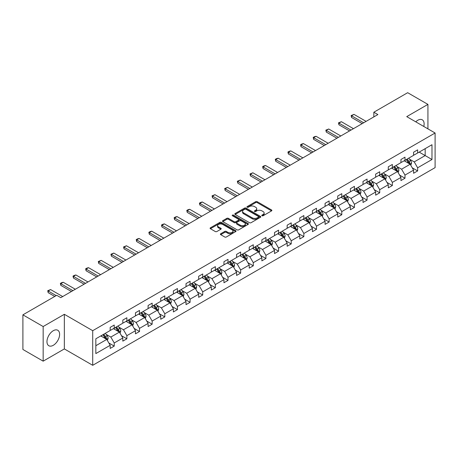 <?xml version="1.0" encoding="UTF-8"?>
<svg xmlns="http://www.w3.org/2000/svg" width="458" height="458" viewBox="0 0 458 458"><rect width="100%" height="100%" fill="white"/><g stroke="black" fill="none" stroke-linecap="round" stroke-linejoin="round"><path stroke-width="0.69" d="M261.987 215.764A0.79 0.452 0 0 0 263.098 215.764L271.548 210.88A1.122 0.647 0 0 0 271.88 210.422A1.122 0.647 0 0 0 271.548 209.964L257.23 201.697A1.122 0.647 0 0 0 255.644 201.697L247.188 206.575A0.79 0.452 0 0 0 246.959 206.896A0.79 0.452 0 0 0 247.188 207.216A0.79 0.452 0 0 0 248.305 207.216L249.398 206.587A3.601 2.078 0 0 1 254.488 206.587L255.679 207.274A3.601 2.078 0 0 1 256.738 208.745A3.601 2.078 0 0 1 255.679 210.216L254.585 210.846A0.79 0.452 0 0 0 254.356 211.167A0.79 0.452 0 0 0 254.585 211.487A0.79 0.452 0 0 0 255.701 211.487L256.795 210.857A3.601 2.078 0 0 1 261.884 210.857L263.081 211.55A3.601 2.078 0 0 1 264.134 213.016A3.601 2.078 0 0 1 263.081 214.487L261.987 215.117A0.79 0.452 0 0 0 261.753 215.437A0.79 0.452 0 0 0 261.987 215.764L261.987 215.117M53.288 345.303A8.937 5.158 120 0 0 59.128 337.426A8.937 5.158 120 0 0 57.76 330.258A8.937 5.158 120 0 0 53.288 330.705A8.937 5.158 120 0 0 47.449 338.582A8.937 5.158 120 0 0 48.817 345.744A8.937 5.158 120 0 0 53.288 345.303M423.776 126.465A8.937 5.158 120 0 0 422.27 119.813A8.937 5.158 120 0 0 417.799 120.254A8.937 5.158 120 0 0 415.75 121.834M220.722 233.752A1.122 0.647 0 0 0 220.39 234.21A1.122 0.647 0 0 0 220.722 234.668L224.741 236.992A1.122 0.647 0 0 0 226.332 236.992L235.715 231.571A1.122 0.647 0 0 0 236.047 231.113A1.122 0.647 0 0 0 235.715 230.655L221.397 222.388A1.122 0.647 0 0 0 219.806 222.388L210.422 227.803A1.122 0.647 0 0 0 210.09 228.261A1.122 0.647 0 0 0 210.422 228.725L215.271 231.525A1.122 0.647 0 0 0 216.863 231.525L220.882 229.206A1.122 0.647 0 0 0 221.208 228.748A1.122 0.647 0 0 0 220.882 228.284L218.472 226.899A3.011 1.735 0 0 1 217.59 225.668A3.011 1.735 0 0 1 219.451 224.065A3.011 1.735 0 0 1 222.731 224.443L232.154 229.882A3.011 1.735 0 0 1 233.036 231.113A3.011 1.735 0 0 1 231.181 232.716A3.011 1.735 0 0 1 227.901 232.338L226.332 231.433A1.122 0.647 0 0 0 224.741 231.433L220.722 233.752L220.722 234.668L224.741 232.366L224.741 231.433M64.349 314.303L43.161 326.537L22.9 314.841L22.9 349.465L43.161 361.162L64.349 348.927L92.716 365.301L92.716 330.682L64.349 314.303L64.349 348.927M427.927 128.864L427.927 104.395L406.738 116.63L435.1 133.003L92.716 330.682M427.927 104.395L407.666 92.699L373.837 112.233L373.837 116.91M22.9 314.841L56.735 295.307L60.788 297.648L377.884 114.569L373.837 112.233M249.478 222.708A1.122 0.647 0 0 0 251.07 222.708L260.453 217.287A1.122 0.647 0 0 0 260.785 216.829A1.122 0.647 0 0 0 260.453 216.371L246.135 208.104A1.122 0.647 0 0 0 244.543 208.104L235.16 213.52A1.122 0.647 0 0 0 234.828 213.983A1.122 0.647 0 0 0 235.16 214.441L249.478 222.708M232.727 215.93A0.79 0.452 0 0 1 233.528 216.044L233.528 215.105L248.087 223.51A1.122 0.647 0 0 1 248.413 223.968A1.122 0.647 0 0 1 248.087 224.431L238.698 229.847A1.122 0.647 0 0 1 237.107 229.847L222.788 221.58L222.788 220.664A1.122 0.647 0 0 0 222.462 221.122A1.122 0.647 0 0 0 222.788 221.58M222.788 220.664L226.807 218.346A1.122 0.647 0 0 1 228.399 218.346L234.204 221.695A1.122 0.647 0 0 0 235.796 221.695L238.458 220.161A1.122 0.647 0 0 0 238.79 219.697A1.122 0.647 0 0 0 238.458 219.239L232.412 215.747A0.79 0.452 0 0 1 232.183 215.426A0.79 0.452 0 0 1 232.67 215.008A0.79 0.452 0 0 1 233.528 215.105M43.161 326.537L43.161 361.162M95.837 338.8L110.178 330.516L110.178 327.378L114.231 325.043L114.231 328.174L122.818 323.216L122.818 320.085L126.872 317.743L126.872 320.875L135.459 315.917L135.459 312.785L139.513 310.444L139.513 313.581L148.106 308.618L148.106 305.486L152.153 303.144L152.153 306.282L160.747 301.318L160.747 298.187L164.8 295.845L164.8 298.982L173.387 294.025L173.387 290.887L177.441 288.546L177.441 291.683L186.028 286.725L186.028 283.588L190.081 281.246L190.081 284.384L198.669 279.426L198.669 276.288L202.722 273.953L202.722 277.084L211.315 272.126L211.315 268.989L215.363 266.653L215.363 269.785L223.956 264.827L223.956 261.69L228.01 259.354L228.01 262.486L236.597 257.528L236.597 254.396L240.65 252.055L240.65 255.186L249.238 250.228L249.238 247.097L253.291 244.755L253.291 247.893L261.879 242.929L261.879 239.797L265.932 237.456L265.932 240.593L274.525 235.63L274.525 232.498L278.573 230.156L278.573 233.294L287.166 228.336L287.166 225.199L291.219 222.857L291.219 225.994L299.807 221.037L299.807 217.899L303.86 215.558L303.86 218.695L312.448 213.737L312.448 210.6L316.501 208.264L316.501 211.396L325.088 206.438L325.088 203.3L329.142 200.965L329.142 204.096L337.735 199.138L337.735 196.001L341.783 193.665L341.783 196.797L350.376 191.839L350.376 188.707L354.429 186.366L354.429 189.498L363.017 184.54L363.017 181.408L367.07 179.067L367.07 182.204L375.657 177.24L375.657 174.109L379.711 171.767L379.711 174.904L388.298 169.941L388.298 166.809L392.351 164.468L392.351 167.605L400.945 162.647L400.945 159.51L404.992 157.168L404.992 160.306L413.585 155.348L413.585 152.211L417.639 149.869L417.639 153.006L431.98 144.722L431.98 159.51L417.639 167.794L417.639 170.926L413.585 173.267L413.585 170.13L404.992 175.088L404.992 178.225L400.945 180.566L400.945 177.429L392.351 182.387L392.351 185.524L388.298 187.86L388.298 184.729L379.711 189.686L379.711 192.824L375.657 195.16L375.657 192.028L367.07 196.986L367.07 200.123L363.017 202.459L363.017 199.327L354.429 204.285L354.429 207.422L350.376 209.758L350.376 206.627L341.783 211.585L341.783 214.716L337.735 217.058L337.735 213.92L329.142 218.884L329.142 222.016L325.088 224.357L325.088 221.22L316.501 226.183L316.501 229.315L312.448 231.656L312.448 228.519L303.86 233.483L303.86 236.614L299.807 238.956L299.807 235.818L291.219 240.776L291.219 243.914L287.166 246.255L287.166 243.118L278.573 248.076L278.573 251.213L274.525 253.549L274.525 250.417L265.932 255.375L265.932 258.512L261.879 260.848L261.879 257.717L253.291 262.674L253.291 265.812L249.238 268.148L249.238 265.016L240.65 269.974L240.65 273.111L236.597 275.447L236.597 272.315L228.01 277.273L228.01 280.405L223.956 282.746L223.956 279.609L215.363 284.573L215.363 287.704L211.315 290.046L211.315 286.908L202.722 291.872L202.722 295.004L198.669 297.345L198.669 294.208L190.081 299.171L190.081 302.303L186.028 304.644L186.028 301.507L177.441 306.465L177.441 309.602L173.387 311.944L173.387 308.806L164.8 313.764L164.8 316.902L160.747 319.243L160.747 316.106L152.153 321.064L152.153 324.201L148.106 326.537L148.106 323.405L139.513 328.363L139.513 331.5L135.459 333.836L135.459 330.705L126.872 335.662L126.872 338.8L122.818 341.136L122.818 338.004L114.231 342.962L114.231 346.093L110.178 348.435L110.178 345.303L95.837 353.582L95.837 338.8M92.716 365.301L435.1 167.628L435.1 133.003M113.418 328.644L119.418 332.107L110.825 337.065L106.136 334.357M110.825 337.065L114.231 342.962M119.418 332.107L122.818 338.004M110.178 329.766L110.825 330.144L114.231 328.174M126.059 321.344L132.059 324.808L123.465 329.766L118.777 327.058M123.465 329.766L126.872 335.662M132.059 324.808L135.459 330.705M122.818 322.466L123.465 322.844L126.872 320.875M138.705 314.045L144.699 317.509L136.112 322.466L131.417 319.758M136.112 322.466L139.513 328.363M144.699 317.509L148.106 323.405M135.459 315.167L136.112 315.545L139.513 313.581M151.346 306.745L157.34 310.209L148.753 315.167L144.064 312.459M148.753 315.167L152.153 321.064M157.34 310.209L160.747 316.106M148.106 307.873L148.753 308.245L152.153 306.282M163.987 299.452L169.987 302.91L161.393 307.873L156.705 305.165M161.393 307.873L164.8 313.764M169.987 302.91L173.387 308.806M160.747 300.574L161.393 300.946L164.8 298.982M176.628 292.152L182.627 295.61L174.034 300.574L169.346 297.866M174.034 300.574L177.441 306.465M182.627 295.61L186.028 301.507M173.387 293.275L174.034 293.647L177.441 291.683M189.269 284.853L195.268 288.317L186.675 293.275L181.986 290.567M186.675 293.275L190.081 299.171M195.268 288.317L198.669 294.208M186.028 285.975L186.675 286.347L190.081 284.384M201.915 277.554L207.909 281.017L199.322 285.975L194.627 283.267M199.322 285.975L202.722 291.872M207.909 281.017L211.315 286.908M198.669 278.676L199.322 279.048L202.722 277.084M214.556 270.254L220.55 273.718L211.962 278.676L207.274 275.968M211.962 278.676L215.363 284.573M220.55 273.718L223.956 279.609M211.315 271.376L211.962 271.754L215.363 269.785M227.197 262.955L233.196 266.419L224.603 271.376L219.914 268.669M224.603 271.376L228.01 277.273M233.196 266.419L236.597 272.315M223.956 264.077L224.603 264.455L228.01 262.486M239.837 255.656L245.837 259.119L237.244 264.077L232.555 261.369M237.244 264.077L240.65 269.974M245.837 259.119L249.238 265.016M236.597 256.778L237.244 257.156L240.65 255.186M252.478 248.356L258.478 251.82L249.885 256.778L245.196 254.07M249.885 256.778L253.291 262.674M258.478 251.82L261.879 257.717M249.238 249.478L249.885 249.856L253.291 247.893M265.125 241.057L271.119 244.52L262.531 249.478L257.837 246.77M262.531 249.478L265.932 255.375M271.119 244.52L274.525 250.417M261.879 242.185L262.531 242.557L265.932 240.593M277.766 233.763L283.76 237.221L275.172 242.185L270.483 239.477M275.172 242.185L278.573 248.076M283.76 237.221L287.166 243.118M274.525 234.885L275.172 235.257L278.573 233.294M290.406 226.464L296.406 229.922L287.813 234.885L283.124 232.177M287.813 234.885L291.219 240.776M296.406 229.922L299.807 235.818M287.166 227.586L287.813 227.958L291.219 225.994M303.047 219.164L309.047 222.628L300.454 227.586L295.765 224.878M300.454 227.586L303.86 233.483M309.047 222.628L312.448 228.519M299.807 220.287L300.454 220.659L303.86 218.695M315.688 211.865L321.688 215.329L313.095 220.287L308.406 217.579M313.095 220.287L316.501 226.183M321.688 215.329L325.088 221.22M312.448 212.987L313.095 213.359L316.501 211.396M328.334 204.566L334.329 208.029L325.741 212.987L321.047 210.279M325.741 212.987L329.142 218.884M334.329 208.029L337.735 213.92M325.088 205.688L325.741 206.06L329.142 204.096M340.975 197.266L346.969 200.73L338.382 205.688L333.693 202.98M338.382 205.688L341.783 211.585M346.969 200.73L350.376 206.627M337.735 198.388L338.382 198.766L341.783 196.797M353.616 189.967L359.616 193.431L351.023 198.388L346.334 195.681M351.023 198.388L354.429 204.285M359.616 193.431L363.017 199.327M350.376 191.089L351.023 191.467L354.429 189.498M366.257 182.668L372.257 186.131L363.663 191.089L358.975 188.381M363.663 191.089L367.07 196.986M372.257 186.131L375.657 192.028M363.017 183.79L363.663 184.168L367.07 182.204M378.898 175.368L384.897 178.832L376.304 183.79L371.615 181.082M376.304 183.79L379.711 189.686M384.897 178.832L388.298 184.729M375.657 176.496L376.304 176.868L379.711 174.904M391.544 168.075L397.538 171.532L388.951 176.496L384.256 173.788M388.951 176.496L392.351 182.387M397.538 171.532L400.945 177.429M388.298 169.197L388.951 169.569L392.351 167.605M404.185 160.775L410.179 164.233L401.592 169.197L396.903 166.489M401.592 169.197L404.992 175.088M410.179 164.233L413.585 170.13M400.945 161.897L401.592 162.269L404.992 160.306M419.173 152.119L425.173 155.577L414.232 161.897L409.544 159.189M414.232 161.897L417.639 167.794M431.98 159.51L425.173 155.577L425.173 148.655L431.98 144.722M413.585 154.598L414.232 154.97L417.639 153.006M95.837 345.721L106.777 339.407L100.777 335.943M106.777 339.407L110.178 345.303M412.246 167.817L417.639 170.926M399.605 175.111L404.992 178.225M386.964 182.41L392.351 185.524M374.323 189.709L379.711 192.824M361.677 197.009L367.07 200.123M349.036 204.308L354.429 207.422M336.395 211.607L341.783 214.716M323.754 218.907L329.142 222.016M311.114 226.206L316.501 229.315M298.467 233.506L303.86 236.614M285.826 240.805L291.219 243.914M273.186 248.099L278.573 251.213M260.545 255.398L265.932 258.512M247.904 262.697L253.291 265.812M235.257 269.997L240.65 273.111M222.617 277.296L228.01 280.405M209.976 284.595L215.363 287.704M197.335 291.895L202.722 295.004M184.694 299.194L190.081 302.303M172.053 306.494L177.441 309.602M159.407 313.787L164.8 316.902M146.766 321.087L152.153 324.201M134.125 328.386L139.513 331.5M121.484 335.685L126.872 338.8M108.844 342.985L114.231 346.093M262.302 215.873L263.081 215.42A3.601 2.078 0 0 0 264.134 213.955L264.134 213.016M256.738 208.745L256.738 209.684A3.601 2.078 0 0 1 255.679 211.149L254.9 211.602M271.548 209.964L271.548 210.88L257.23 202.631A1.122 0.647 0 0 0 255.644 202.631L247.503 207.331M260.436 217.298L246.135 209.037A1.122 0.647 0 0 0 244.543 209.037L235.172 214.447M258.467 217.149A0.79 0.452 0 0 0 258.696 216.829A0.79 0.452 0 0 0 258.467 216.508L245.894 209.249A0.79 0.452 0 0 0 244.784 209.249L243.627 209.919A3.601 2.078 0 0 0 242.574 211.384A3.601 2.078 0 0 0 243.627 212.856L252.221 217.813A3.601 2.078 0 0 0 257.31 217.813L258.467 217.149L258.467 218.088A0.79 0.452 0 0 0 258.696 217.762L258.696 216.829M242.574 211.384L242.574 212.323A3.601 2.078 0 0 0 243.627 213.794L243.627 212.856M258.467 218.088L257.31 218.752A3.601 2.078 0 0 1 252.221 218.752L243.627 213.794M222.806 221.592L226.807 219.279L226.807 218.346M238.79 219.697L238.79 220.636A1.122 0.647 0 0 1 238.458 221.094L235.796 222.634A1.122 0.647 0 0 1 234.204 222.634L228.399 219.279A1.122 0.647 0 0 0 226.807 219.279M233.528 216.044L248.07 224.437M240.232 225.176A3.011 1.735 0 0 0 243.507 225.554A3.011 1.735 0 0 0 245.368 223.945A3.011 1.735 0 0 0 244.486 222.72L241.166 220.802A1.122 0.647 0 0 0 239.574 220.802L236.906 222.342A1.122 0.647 0 0 0 236.58 222.8A1.122 0.647 0 0 0 236.906 223.258L240.232 225.176L240.232 226.109A3.011 1.735 0 0 0 243.507 226.487A3.011 1.735 0 0 0 245.368 224.884L245.368 223.945M236.58 222.8L236.58 223.733A1.122 0.647 0 0 0 236.906 224.197L236.906 223.258M240.232 226.109L236.906 224.197M233.036 231.113L233.036 232.046A3.011 1.735 0 0 1 231.181 233.654A3.011 1.735 0 0 1 227.901 233.277L226.332 232.366A1.122 0.647 0 0 0 224.741 232.366M217.59 225.668L217.59 226.607A3.011 1.735 0 0 0 218.472 227.832L218.472 226.899M220.882 228.284L220.882 229.206L218.472 227.832M235.698 231.576L221.397 223.321A1.122 0.647 0 0 0 219.806 223.321L210.434 228.731M410.797 165.304L411.542 163.151A3.034 1.752 -120 0 0 410.574 160.563L408.754 158.136M405.49 161.525L404.7 160.472M409.733 163.975L409.904 163.277A3.034 1.752 -120 0 0 409.034 161.451L407.214 159.023M406.452 159.464L408.456 162.138A1.546 0.893 60 0 1 408.736 162.607L409.904 163.277M406.24 159.584L408.061 162.012A3.034 1.752 60 0 1 408.817 163.449M363.663 122.784L351.572 115.8L351.572 117.488L351.126 115.542L354.005 114.397L366.097 121.376M362.204 123.626L351.572 117.488M354.005 114.397L351.572 115.8L351.126 115.542M398.157 172.603L398.901 170.45A3.034 1.752 -120 0 0 397.933 167.863L396.113 165.435M392.85 168.825L392.059 167.771M397.092 171.275L397.258 170.576A3.034 1.752 -120 0 0 396.393 168.75L394.573 166.323M393.811 166.764L395.815 169.437A1.546 0.893 60 0 1 396.096 169.907L397.258 170.576M393.599 166.884L395.42 169.311A3.034 1.752 60 0 1 396.176 170.748M385.51 179.902L386.26 177.75A3.034 1.752 -120 0 0 385.287 175.162L383.472 172.735M380.209 176.124L379.419 175.071M384.451 178.574L384.617 177.876A3.034 1.752 -120 0 0 383.747 176.049L381.932 173.622M381.171 174.063L383.169 176.731A1.546 0.893 60 0 1 383.455 177.206L384.617 177.876M380.959 174.183L382.779 176.611A3.034 1.752 60 0 1 383.535 178.048M351.023 130.083L338.931 123.099L338.931 124.782L338.485 122.841L341.365 121.696L353.456 128.675M349.563 130.925L338.931 124.782M341.365 121.696L338.931 123.099L338.485 122.841M338.382 137.377L326.291 130.398L326.291 132.081L325.844 130.141L328.724 128.996L340.815 135.974M336.922 138.224L326.291 132.081M328.724 128.996L326.291 130.398L325.844 130.141M372.869 187.196L373.614 185.043A3.034 1.752 -120 0 0 372.646 182.461L370.825 180.028M367.562 183.423L366.778 182.37M371.804 185.874L371.976 185.175A3.034 1.752 -120 0 0 371.106 183.349L369.285 180.921M368.53 181.357L370.528 184.03A1.546 0.893 60 0 1 370.808 184.5L371.976 185.175M368.318 181.483L370.133 183.91A3.034 1.752 60 0 1 370.894 185.347M325.741 144.676L313.65 137.698L313.65 139.381L313.203 137.44L314.417 136.736L316.077 136.295L328.168 143.274M324.281 145.518L313.65 139.381M316.077 136.295L313.65 137.698L313.203 137.44M360.228 194.495L360.973 192.343A3.034 1.752 -120 0 0 360.005 189.761L358.185 187.328M354.921 190.723L354.131 189.669M359.164 193.173L359.335 192.475A3.034 1.752 -120 0 0 358.465 190.648L356.645 188.221M355.883 188.656L357.887 191.329A1.546 0.893 60 0 1 358.167 191.799L359.335 192.475M355.671 188.782L357.492 191.209A3.034 1.752 60 0 1 358.248 192.641M313.095 151.976L301.009 144.997L301.009 146.68L300.562 144.739L301.776 144.035L303.436 143.594L315.528 150.573M311.64 152.817L301.009 146.68M303.436 143.594L301.009 144.997L300.562 144.739M347.588 201.795L348.332 199.642A3.034 1.752 -120 0 0 347.364 197.054L345.544 194.627M342.281 198.022L341.491 196.969M346.523 200.472L346.695 199.774A3.034 1.752 -120 0 0 345.824 197.948L344.004 195.52M343.242 195.955L345.246 198.629A1.546 0.893 60 0 1 345.527 199.098L346.695 199.774M343.031 196.081L344.851 198.509A3.034 1.752 60 0 1 345.607 199.94M300.454 159.275L288.363 152.296L288.363 153.98L287.916 152.039L289.135 151.335L290.796 150.894L302.887 157.873M298.994 160.117L288.363 153.98M290.796 150.894L288.363 152.296L287.916 152.039M334.947 209.094L335.691 206.942A3.034 1.752 -120 0 0 334.724 204.354L332.903 201.926M329.64 205.321L328.85 204.268M333.882 207.772L334.048 207.073A3.034 1.752 -120 0 0 333.184 205.247L331.363 202.814M330.602 203.255L332.605 205.928A1.546 0.893 60 0 1 332.886 206.398L334.048 207.073M330.39 203.375L332.21 205.808A3.034 1.752 60 0 1 332.966 207.239M287.813 166.575L275.722 159.596L275.722 161.279L275.275 159.338L276.495 158.634L278.155 158.187L290.246 165.172M286.353 167.416L275.722 161.279M278.155 158.187L275.722 159.596L275.275 159.338M322.3 216.394L323.05 214.241A3.034 1.752 -120 0 0 322.077 211.653L320.262 209.226M316.999 212.621L316.209 211.567M321.241 215.065L321.407 214.373A3.034 1.752 -120 0 0 320.537 212.546L318.722 210.113M317.961 210.554L319.959 213.228A1.546 0.893 60 0 1 320.245 213.697L321.407 214.373M317.749 210.674L319.57 213.107A3.034 1.752 60 0 1 320.325 214.539M275.172 173.874L263.081 166.895L263.081 168.578L262.634 166.638L263.848 165.933L265.514 165.487L277.605 172.471M273.712 174.716L263.081 168.578M265.514 165.487L263.081 166.895L262.634 166.638M309.66 223.693L310.404 221.54A3.034 1.752 -120 0 0 309.436 218.953L307.616 216.525M304.352 219.92L303.568 218.867M308.595 222.365L308.766 221.672A3.034 1.752 -120 0 0 307.896 219.84L306.076 217.413M305.32 217.853L307.318 220.527A1.546 0.893 60 0 1 307.599 220.996L308.766 221.672M305.108 217.974L306.923 220.407A3.034 1.752 60 0 1 307.684 221.838M262.531 181.173L250.44 174.189L250.44 175.878L249.994 173.931L252.868 172.786L264.959 179.771M261.071 182.015L250.44 175.878M252.868 172.786L250.44 174.189L249.994 173.931M297.019 230.992L297.763 228.84A3.034 1.752 -120 0 0 296.795 226.252L294.975 223.825M291.712 227.214L290.922 226.16M295.954 229.664L296.126 228.966A3.034 1.752 -120 0 0 295.255 227.139L293.435 224.712M292.673 225.153L294.677 227.826A1.546 0.893 60 0 1 294.958 228.296L296.126 228.966M292.462 225.273L294.282 227.7A3.034 1.752 60 0 1 295.038 229.137M284.378 238.292L285.122 236.139A3.034 1.752 -120 0 0 284.155 233.551L282.334 231.124M279.071 234.513L278.281 233.46M283.313 236.963L283.485 236.265A3.034 1.752 -120 0 0 282.615 234.439L280.794 232.011M280.033 232.452L282.036 235.126A1.546 0.893 60 0 1 282.317 235.595L283.485 236.265M279.821 232.572L281.641 235A3.034 1.752 60 0 1 282.397 236.437M271.737 245.591L272.481 243.438A3.034 1.752 -120 0 0 271.514 240.851L269.693 238.423M266.43 241.813L265.64 240.759M270.672 244.263L270.838 243.564A3.034 1.752 -120 0 0 269.974 241.738L268.153 239.311M267.392 239.752L269.396 242.425A1.546 0.893 60 0 1 269.676 242.895L270.838 243.564M267.18 239.872L269.001 242.299A3.034 1.752 60 0 1 269.756 243.736M259.096 252.885L259.841 250.732A3.034 1.752 -120 0 0 258.867 248.15L257.053 245.723M253.789 249.112L252.999 248.059M258.031 251.562L258.197 250.864A3.034 1.752 -120 0 0 257.327 249.037L255.512 246.61M254.751 247.051L256.749 249.719A1.546 0.893 60 0 1 257.035 250.188L258.197 250.864M254.539 247.171L256.36 249.599A3.034 1.752 60 0 1 257.115 251.036M246.45 260.184L247.194 258.031A3.034 1.752 -120 0 0 246.227 255.45L244.406 253.016M241.143 256.411L240.358 255.358M245.385 258.862L245.557 258.163A3.034 1.752 -120 0 0 244.686 256.337L242.866 253.909M242.11 254.345L244.108 257.018A1.546 0.893 60 0 1 244.389 257.488L245.557 258.163M241.898 254.471L243.713 256.898A3.034 1.752 60 0 1 244.475 258.329M233.809 267.483L234.553 265.331A3.034 1.752 -120 0 0 233.586 262.749L231.765 260.316M228.502 263.711L227.712 262.657M232.744 266.161L232.916 265.463A3.034 1.752 -120 0 0 232.046 263.636L230.225 261.209M229.464 261.644L231.467 264.318A1.546 0.893 60 0 1 231.748 264.787L232.916 265.463M229.252 261.77L231.072 264.197A3.034 1.752 60 0 1 231.828 265.629M221.168 274.783L221.912 272.63A3.034 1.752 -120 0 0 220.945 270.043L219.124 267.615M215.861 271.01L215.071 269.957M220.103 273.46L220.275 272.762A3.034 1.752 -120 0 0 219.405 270.936L217.584 268.502M216.823 268.943L218.827 271.617A1.546 0.893 60 0 1 219.107 272.086L220.275 272.762M216.611 269.069L218.432 271.497A3.034 1.752 60 0 1 219.187 272.928M208.527 282.082L209.272 279.93A3.034 1.752 -120 0 0 208.304 277.342L206.484 274.914M203.22 278.309L202.43 277.256M207.463 280.754L207.629 280.061A3.034 1.752 -120 0 0 206.764 278.235L204.944 275.802M204.182 276.243L206.186 278.916A1.546 0.893 60 0 1 206.466 279.386L207.629 280.061M203.97 276.363L205.791 278.796A3.034 1.752 60 0 1 206.547 280.227M195.887 289.382L196.631 287.229A3.034 1.752 -120 0 0 195.658 284.641L193.843 282.214M190.58 285.609L189.789 284.555M194.822 288.053L194.988 287.361A3.034 1.752 -120 0 0 194.118 285.529L192.303 283.101M191.541 283.542L193.545 286.216A1.546 0.893 60 0 1 193.826 286.685L194.988 287.361M191.329 283.662L193.15 286.095A3.034 1.752 60 0 1 193.906 287.527M183.24 296.681L183.984 294.528A3.034 1.752 -120 0 0 183.017 291.941L181.196 289.513M177.933 292.902L177.149 291.849M182.175 295.353L182.347 294.654A3.034 1.752 -120 0 0 181.477 292.828L179.656 290.401M178.901 290.841L180.899 293.515A1.546 0.893 60 0 1 181.179 293.984L182.347 294.654M178.689 290.962L180.504 293.389A3.034 1.752 60 0 1 181.265 294.826M249.885 188.473L237.799 181.488L237.799 183.177L237.353 181.231L240.227 180.086L252.318 187.064M248.431 189.314L237.799 183.177M240.227 180.086L237.799 181.488L237.353 181.231M237.244 195.772L225.153 188.788L225.153 190.471L224.706 188.53L227.586 187.385L239.677 194.364M235.784 196.614L225.153 190.471M227.586 187.385L225.153 188.788L224.706 188.53M224.603 203.066L212.512 196.087L212.512 197.77L212.065 195.829L214.945 194.684L227.036 201.663M223.143 203.913L212.512 197.77M214.945 194.684L212.512 196.087L212.065 195.829M211.962 210.365L199.871 203.386L199.871 205.07L199.425 203.129L200.638 202.425L202.304 201.984L214.396 208.963M210.503 211.207L199.871 205.07M202.304 201.984L199.871 203.386L199.425 203.129M199.322 217.665L187.23 210.686L187.23 212.369L186.784 210.428L187.998 209.724L189.658 209.283L201.749 216.262M197.862 218.506L187.23 212.369M189.658 209.283L187.23 210.686L186.784 210.428M186.675 224.964L174.59 217.985L174.59 219.668L174.143 217.727L175.357 217.023L177.017 216.582L189.108 223.561M185.221 225.805L174.59 219.668M177.017 216.582L174.59 217.985L174.143 217.727M174.034 232.263L161.943 225.284L161.943 226.968L161.497 225.027L162.716 224.323L164.376 223.882L176.467 230.861M172.574 233.105L161.943 226.968M164.376 223.882L161.943 225.284L161.497 225.027M161.393 239.563L149.302 232.584L149.302 234.267L148.856 232.326L150.075 231.622L151.735 231.175L163.827 238.16M159.934 240.404L149.302 234.267M151.735 231.175L149.302 232.584L148.856 232.326M148.753 246.862L136.661 239.877L136.661 241.566L136.215 239.626L137.429 238.921L139.095 238.475L151.186 245.459M147.293 247.704L136.661 241.566M139.095 238.475L136.661 239.877L136.215 239.626M136.112 254.161L124.021 247.177L124.021 248.866L123.574 246.919L126.448 245.774L138.539 252.753M134.652 255.003L124.021 248.866M126.448 245.774L124.021 247.177L123.574 246.919M170.599 303.98L171.344 301.828A3.034 1.752 -120 0 0 170.376 299.24L168.555 296.813M165.292 300.202L164.502 299.148M169.534 302.652L169.706 301.954A3.034 1.752 -120 0 0 168.836 300.127L167.015 297.7M166.254 298.141L168.258 300.814A1.546 0.893 60 0 1 168.538 301.284L169.706 301.954M166.042 298.261L167.863 300.688A3.034 1.752 60 0 1 168.618 302.125M123.465 261.461L111.38 254.476L111.38 256.159L110.933 254.219L113.807 253.074L125.898 260.052M122.011 262.302L111.38 256.159M113.807 253.074L111.38 254.476L110.933 254.219M157.958 311.28L158.703 309.127A3.034 1.752 -120 0 0 157.735 306.539L155.915 304.112M152.651 307.501L151.861 306.448M156.894 309.952L157.065 309.253A3.034 1.752 -120 0 0 156.195 307.427L154.375 304.999M153.613 305.44L155.617 308.114A1.546 0.893 60 0 1 155.897 308.583L157.065 309.253M153.401 305.56L155.222 307.988A3.034 1.752 60 0 1 155.978 309.425M110.825 268.754L98.733 261.776L98.733 263.459L98.293 261.518L101.166 260.373L113.258 267.352M109.365 269.602L98.733 263.459M101.166 260.373L98.733 261.776L98.293 261.518M145.318 318.573L146.062 316.421A3.034 1.752 -120 0 0 145.094 313.839L143.274 311.411M140.011 314.801L139.221 313.747M144.253 317.251L144.419 316.552A3.034 1.752 -120 0 0 143.554 314.726L141.734 312.299M140.972 312.74L142.976 315.407A1.546 0.893 60 0 1 143.257 315.883L144.419 316.552M140.761 312.86L142.581 315.287A3.034 1.752 60 0 1 143.337 316.724M98.184 276.054L86.093 269.075L86.093 270.758L85.646 268.817L86.865 268.113L88.526 267.672L100.617 274.651M96.724 276.895L86.093 270.758M88.526 267.672L86.093 269.075L85.646 268.817M132.677 325.873L133.421 323.72A3.034 1.752 -120 0 0 132.448 321.138L130.633 318.705M127.37 322.1L126.58 321.047M131.612 324.55L131.778 323.852A3.034 1.752 -120 0 0 130.908 322.026L129.093 319.598M128.332 320.033L130.335 322.707A1.546 0.893 60 0 1 130.616 323.176L131.778 323.852M128.12 320.159L129.94 322.587A3.034 1.752 60 0 1 130.696 324.018M85.543 283.353L73.452 276.374L73.452 278.058L73.005 276.117L74.219 275.413L75.885 274.972L87.976 281.951M84.083 284.195L73.452 278.058M75.885 274.972L73.452 276.374L73.005 276.117M120.03 333.172L120.775 331.02A3.034 1.752 -120 0 0 119.807 328.438L117.987 326.004M114.723 329.399L113.939 328.346M118.966 331.85L119.137 331.151A3.034 1.752 -120 0 0 118.267 329.325L116.447 326.897M115.691 327.333L117.689 330.006A1.546 0.893 60 0 1 117.969 330.476L119.137 331.151M115.479 327.459L117.294 329.886A3.034 1.752 60 0 1 118.055 331.317M72.902 290.653L60.811 283.674L60.811 285.357L60.364 283.416L61.578 282.712L63.238 282.271L75.33 289.25M71.442 291.494L60.811 285.357M63.238 282.271L60.811 283.674L60.364 283.416M107.39 340.471L108.134 338.319A3.034 1.752 -120 0 0 107.166 335.731L105.346 333.304M102.082 336.699L101.292 335.645M106.325 339.149L106.496 338.451A3.034 1.752 -120 0 0 105.626 336.624L103.806 334.191M103.044 334.632L105.048 337.306A1.546 0.893 60 0 1 105.329 337.775L106.496 338.451M102.832 334.758L104.653 337.185A3.034 1.752 60 0 1 105.409 338.617M56.208 295.61L48.17 290.973L48.17 292.656L47.724 290.716L50.598 289.571L62.689 296.549M54.748 296.452L48.17 292.656M50.598 289.571L48.17 290.973L47.724 290.716M263.081 215.42L263.081 214.487M254.585 211.487L254.585 210.846M255.679 211.149L255.679 210.216M247.188 207.216L247.188 206.575M255.644 202.631L255.644 201.697M257.23 202.631L257.23 201.697M235.16 214.441L235.16 213.52M244.543 209.037L244.543 208.104M246.135 209.037L246.135 208.104M260.453 217.287L260.453 216.371M252.221 218.752L252.221 217.813M257.31 218.752L257.31 217.813M228.399 219.279L228.399 218.346M234.204 222.634L234.204 221.695M235.796 222.634L235.796 221.695M238.458 221.094L238.458 220.161M248.087 224.431L248.087 223.51M226.332 232.366L226.332 231.433M227.901 233.277L227.901 232.338M210.422 228.725L210.422 227.803M219.806 223.321L219.806 222.388M221.397 223.321L221.397 222.388M235.715 231.571L235.715 230.655M409.962 164.107L411.524 163.208M409.034 161.451L410.574 160.563M407.196 162.51L408.061 162.012M397.321 171.406L398.878 170.508M396.393 168.75L397.933 167.863M394.556 169.809L395.42 169.311M384.68 178.706L386.237 177.807M383.747 176.049L385.287 175.162M381.915 177.109L382.779 176.611M372.033 186.005L373.596 185.106M371.106 183.349L372.646 182.461M369.274 184.408L370.133 183.91M359.393 193.305L360.956 192.406M358.465 190.648L360.005 189.761M356.627 191.707L357.492 191.209M346.752 200.604L348.315 199.699M345.824 197.948L347.364 197.054M343.987 199.007L344.851 198.509M334.111 207.903L335.668 206.999M333.184 205.247L334.724 204.354M331.346 206.306L332.21 205.808M321.47 215.203L323.027 214.298M320.537 212.546L322.077 211.653M318.705 213.605L319.57 213.107M308.829 222.496L310.387 221.598M307.896 219.84L309.436 218.953M306.064 220.905L306.923 220.407M296.183 229.796L297.746 228.897M295.255 227.139L296.795 226.252M293.418 228.199L294.282 227.7M283.542 237.095L285.105 236.196M282.615 234.439L284.155 233.551M280.777 235.498L281.641 235M270.901 244.395L272.458 243.496M269.974 241.738L271.514 240.851M268.136 242.797L269.001 242.299M258.26 251.694L259.818 250.795M257.327 249.037L258.867 248.15M255.495 250.097L256.36 249.599M245.62 258.993L247.177 258.094M244.686 256.337L246.227 255.45M242.855 257.396L243.713 256.898M232.973 266.293L234.536 265.388M232.046 263.636L233.586 262.749M230.208 264.695L231.072 264.197M220.332 273.592L221.895 272.687M219.405 270.936L220.945 270.043M217.567 271.995L218.432 271.497M207.692 280.891L209.249 279.987M206.764 278.235L208.304 277.342M204.926 279.294L205.791 278.796M195.051 288.185L196.608 287.286M194.118 285.529L195.658 284.641M192.286 286.594L193.15 286.095M182.41 295.484L183.967 294.586M181.477 292.828L183.017 291.941M179.645 293.893L180.504 293.389M169.763 302.784L171.326 301.885M168.836 300.127L170.376 299.24M166.998 301.187L167.863 300.688M157.123 310.083L158.686 309.184M156.195 307.427L157.735 306.539M154.357 308.486L155.222 307.988M144.482 317.383L146.039 316.484M143.554 314.726L145.094 313.839M141.717 315.785L142.581 315.287M131.841 324.682L133.398 323.783M130.908 322.026L132.448 321.138M129.076 323.085L129.94 322.587M119.2 331.981L120.757 331.082M118.267 329.325L119.807 328.438M116.435 330.384L117.294 329.886M106.554 339.281L108.117 338.376M105.626 336.624L107.166 335.731M103.789 337.683L104.653 337.185"/></g></svg>
